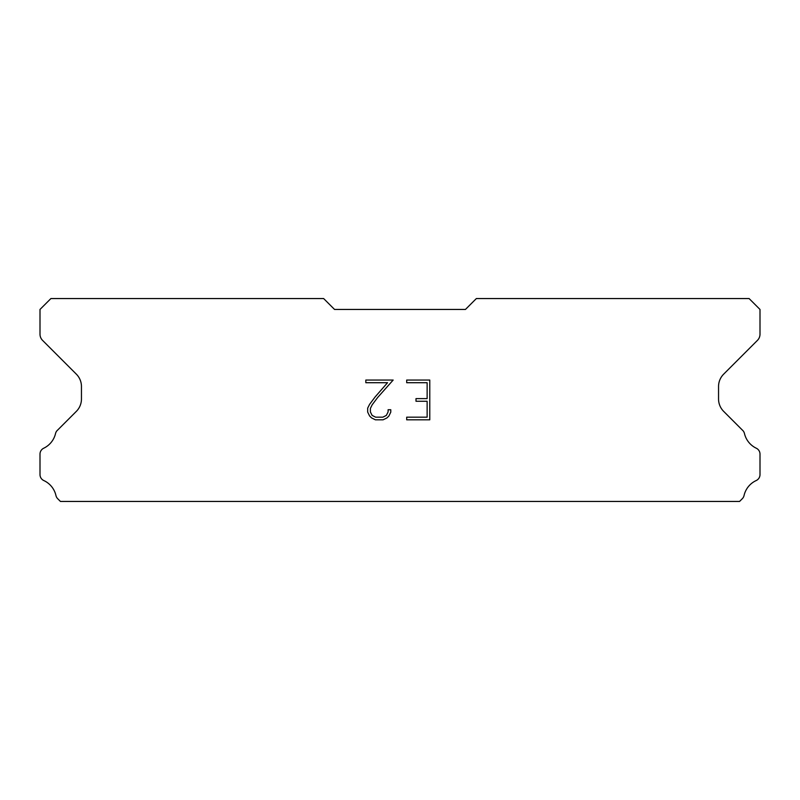 <?xml version="1.0" encoding="UTF-8"?>
<svg xmlns="http://www.w3.org/2000/svg" width="800" height="800" viewBox="0 0 800 800"><rect width="100%" height="100%" fill="white"/><g stroke="black" fill="none" stroke-linecap="round" stroke-linejoin="round"><path stroke-width="1.2" d="M427.13 417.17L427.13 401.26L427.13 417.17L406.7 417.17L427.13 417.17M427.13 401.26L416 401.26L427.13 401.26M416 401.26L416 398.61L416 401.26M416 398.61L427.13 398.61L416 398.61M427.13 398.61L427.13 382.71L427.13 398.61M427.13 382.71L406.7 382.71L427.13 382.71M406.7 382.71L406.7 380.05L406.7 382.71M406.7 419.82L406.7 417.17L406.7 419.82L429.78 419.82L406.7 419.82M429.78 380.05L429.78 419.82L429.78 380.05L406.7 380.05L429.78 380.05M390.79 409.74L390.79 412.12L390.79 409.74L388.1 409.74L390.79 409.74M390.79 412.12L388.9 416.01L390.79 412.12M388.9 416.01L386.93 417.94L388.9 416.01M386.93 417.94L383.05 419.82L386.93 417.94M383.05 419.82L375.41 419.82L383.05 419.82M375.41 419.82L371.55 417.91L375.41 419.82M371.55 417.91L369.59 415.97L371.55 417.91M369.59 415.97L367.67 412.08L369.59 415.97M367.67 412.08L367.67 408.15L367.67 412.08M367.67 408.15L369.59 404.34L367.67 408.15M369.59 404.34L375.2 396.86L369.59 404.34M375.2 396.86L387.55 382.71L375.2 396.86M387.55 382.71L365.83 382.71L387.55 382.71M365.83 382.71L365.83 380.05L365.83 382.71M388.1 411.92L388.1 409.74L388.1 411.92L386.34 415.41L388.1 411.92M382.84 417.17L386.34 415.41L382.84 417.17L375.64 417.17L382.84 417.17M372.12 415.42L375.64 417.17L372.12 415.42L370.39 411.92L372.12 415.42M370.39 408.43L370.39 411.92L370.39 408.43L372.17 404.8L370.39 408.43M377.69 397.45L372.17 404.8L377.69 397.45L393.17 380.05L377.69 397.45M365.83 380.05L393.17 380.05L365.83 380.05M465.45 309.45L476.36 298.55L749.09 298.55L760 309.45L760 334.2A8.73 8.73 0 0 1 757.44 340.37L723.66 374.16A17.45 17.45 0 0 0 718.55 386.5L718.55 399.03A17.45 17.45 0 0 0 723.66 411.37L742.28 430A6.55 6.55 0 0 1 744.49 433.67A21.82 21.82 0 0 0 756.28 448.22A6.55 6.55 0 0 1 760 454.12L760 474.61A6.55 6.55 0 0 1 756.19 480.55A21.82 21.82 0 0 0 744.04 495.55A6.55 6.55 0 0 1 742.28 498.73L739.56 501.45L60.44 501.45L57.72 498.73A6.55 6.55 0 0 1 55.96 495.55A21.82 21.82 0 0 0 43.81 480.55A6.55 6.55 0 0 1 40 474.61L40 454.12A6.55 6.55 0 0 1 43.72 448.22A21.82 21.82 0 0 0 55.51 433.67A6.55 6.55 0 0 1 57.72 430L76.34 411.37A17.45 17.45 0 0 0 81.45 399.03L81.45 386.5A17.45 17.45 0 0 0 76.34 374.16L42.56 340.37A8.73 8.73 0 0 1 40 334.2L40 309.45L50.91 298.55L323.64 298.55L334.55 309.45L465.45 309.45"/></g></svg>
